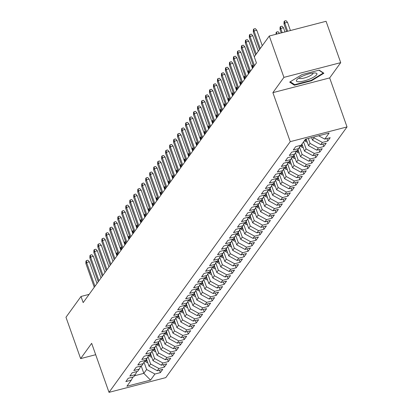 <?xml version="1.0" encoding="UTF-8"?>
<svg xmlns="http://www.w3.org/2000/svg" width="413" height="413" viewBox="0 0 413 413"><rect width="100%" height="100%" fill="white"/><g stroke="black" fill="none" stroke-linecap="round" stroke-linejoin="round"><path stroke-width="0.62" d="M340.71 62.642L283.927 77.37L272.885 92.646L329.667 77.918L340.71 62.642L326.069 21.29L269.286 36.019L254.253 56.808L256.427 62.936L83.173 302.6L81.005 296.472L65.977 317.261L80.623 358.613L95.687 354.705M329.667 77.918L347.023 126.93L165.799 377.621L109.017 392.35L290.241 141.654L347.023 126.93M141.205 365.944L143.827 373.362L150.544 380.105L154.927 374.033L160.373 372.624L162.768 369.315L157.317 370.729L158.912 368.52L164.364 367.111L166.754 363.801L161.307 365.211L162.898 363.006L168.349 361.592L170.739 358.283L165.293 359.697L166.888 357.493L172.335 356.078L174.725 352.769L169.278 354.184L170.874 351.979L176.32 350.565L178.71 347.256L173.264 348.67L174.859 346.461L180.305 345.051L182.701 341.742L177.249 343.157L178.844 340.947L184.291 339.538L186.686 336.228L181.24 337.638L182.83 335.433L188.282 334.019L190.672 330.71L185.225 332.124L186.821 329.92L192.267 328.505L194.657 325.196L189.211 326.611L190.806 324.406L196.252 322.992L198.643 319.683L193.196 321.097L194.791 318.888L200.238 317.478L202.633 314.169L197.182 315.578L198.777 313.374L204.223 311.965L206.619 308.656L201.167 310.065L202.762 307.861L208.214 306.446L210.604 303.137L205.158 304.551L206.748 302.347L212.199 300.932L214.59 297.623L209.143 299.038L210.738 296.833L216.185 295.419L218.575 292.11L213.129 293.524L214.724 291.315L220.17 289.905L222.561 286.596L217.114 288.006L218.709 285.801L224.156 284.387L226.551 281.083L221.1 282.492L222.695 280.288L228.146 278.873L230.537 275.564L225.09 276.978L226.68 274.774L232.132 273.36L234.522 270.05L229.076 271.465L230.671 269.261L236.117 267.846L238.507 264.537L233.061 265.951L234.656 263.742L240.103 262.332L242.493 259.023L237.047 260.433L238.642 258.228L244.088 256.814L246.484 253.51L241.032 254.919L242.627 252.715L248.074 251.3L250.469 247.991L245.017 249.406L246.613 247.201L252.064 245.787L254.454 242.477L249.008 243.892L250.603 241.688L256.05 240.273L258.44 236.964L252.993 238.378L254.589 236.169L260.035 234.76L262.425 231.45L256.979 232.86L258.574 230.655L264.021 229.241L266.416 225.932L260.964 227.346L262.56 225.142L268.006 223.727L270.401 220.418L264.95 221.833L266.545 219.628L271.997 218.214L274.387 214.905L268.94 216.319L270.53 214.11L275.982 212.7L278.372 209.391L272.926 210.806L274.521 208.596L279.968 207.187L282.358 203.877L276.911 205.287L278.507 203.082L283.953 201.668L286.343 198.359L280.897 199.773L282.492 197.569L287.938 196.154L290.334 192.845L284.882 194.26L286.477 192.055L291.929 190.641L294.319 187.332L288.873 188.746L290.463 186.537L295.915 185.127L298.305 181.818L292.858 183.233L294.454 181.023L299.9 179.614L302.29 176.305L296.844 177.714L298.439 175.51L303.885 174.095L306.276 170.786L300.829 172.2L302.424 169.996L307.871 168.581L310.266 165.272L304.815 166.687L306.41 164.482L311.856 163.068L314.252 159.759L308.8 161.173L310.395 158.964L315.847 157.554L318.237 154.245L312.791 155.655L314.386 153.45L319.832 152.036L322.223 148.732L316.776 150.141L318.371 147.937L323.818 146.522L326.208 143.213L320.762 144.627L322.357 142.423L327.803 141.009L330.199 137.699L324.747 139.114L318.624 135.774M150.544 380.105L126.91 386.232L131.293 380.166L132.888 377.064M324.747 139.114L329.135 133.048L305.501 139.176L301.113 145.242L295.667 146.656L293.276 149.965L298.723 148.551L297.128 150.755L291.681 152.17L289.286 155.479L294.737 154.064L293.142 156.274L287.696 157.683L285.3 160.993L290.752 159.578L289.157 161.788L283.705 163.197L281.315 166.506L286.761 165.097L285.171 167.301L279.72 168.716L277.329 172.025L282.776 170.61L281.181 172.815L275.734 174.229L273.344 177.538L278.79 176.124L277.195 178.328L271.749 179.743L269.359 183.052L274.805 181.637L273.21 183.847L267.763 185.256L265.368 188.565L270.82 187.156L269.224 189.361L263.773 190.775L261.383 194.079L266.829 192.67L265.239 194.874L259.787 196.289L257.397 199.598L262.844 198.183L261.248 200.388L255.802 201.802L253.412 205.111L258.858 203.697L257.263 205.901L251.816 207.316L249.426 210.625L254.873 209.21L253.277 211.42L247.831 212.829L245.436 216.138L250.887 214.729L249.292 216.933L243.846 218.348L241.45 221.652L246.902 220.243L245.307 222.447L239.855 223.861L237.465 227.171L242.911 225.756L241.316 227.961L235.869 229.375L233.479 232.684L238.926 231.27L237.33 233.474L231.884 234.889L229.494 238.198L234.94 236.783L233.345 238.993L227.899 240.402L225.503 243.711L230.955 242.302L229.36 244.506L223.913 245.921L221.518 249.23L226.969 247.815L225.374 250.02L219.922 251.434L217.532 254.744L222.979 253.329L221.389 255.533L215.937 256.948L213.547 260.257L218.993 258.843L217.398 261.052L211.952 262.462L209.561 265.771L215.008 264.356L213.413 266.566L207.966 267.975L205.576 271.284L211.022 269.875L209.427 272.079L203.981 273.494L201.585 276.803L207.037 275.388L205.442 277.593L199.99 279.007L197.6 282.316L203.046 280.902L201.456 283.106L196.005 284.521L193.614 287.83L199.061 286.415L197.466 288.625L192.019 290.034L189.629 293.344L195.075 291.929L193.48 294.139L188.034 295.548L185.644 298.857L191.09 297.448L189.495 299.652L184.048 301.067L181.653 304.376L187.104 302.961L185.509 305.166L180.063 306.58L177.667 309.889L183.119 308.475L181.524 310.679L176.072 312.094L173.682 315.403L179.128 313.988L177.533 316.198L172.087 317.607L169.697 320.916L175.143 319.507L173.548 321.712L168.101 323.121L165.711 326.43L171.158 325.021L169.562 327.225L164.116 328.64L161.72 331.949L167.172 330.534L165.577 332.739L160.13 334.153L157.735 337.462L163.187 336.048L161.591 338.252L156.14 339.667L153.75 342.976L159.196 341.561L157.606 343.771L152.154 345.18L149.764 348.489L155.211 347.08L153.615 349.284L148.169 350.699L145.779 354.003L151.225 352.594L149.63 354.798L144.183 356.212L141.793 359.522L147.24 358.107L145.644 360.312L140.198 361.726L137.803 365.035L143.254 363.621L141.659 365.825L136.207 367.24L133.817 370.549L139.264 369.134L137.674 371.344L132.222 372.753L129.832 376.062L135.278 374.653L133.683 376.857L128.237 378.272L125.846 381.581L131.293 380.166M313.746 137.039L314.05 137.885L312.455 140.095L311.572 137.601M322.357 142.423L314.05 137.885M320.762 144.627L312.455 140.095M308.31 138.448L310.06 143.404L308.47 145.608L306.131 139.011M318.371 147.937L310.06 143.404M316.776 150.141L308.47 145.608M298.723 148.551L300.318 145.448M303.57 141.845L306.074 148.917L304.479 151.122L301.975 144.049M314.386 153.45L306.074 148.917M312.791 155.655L304.479 151.122M294.737 154.064L296.333 150.962M299.482 147.074L302.089 154.431L300.494 156.635L297.99 149.563M310.395 158.964L302.089 154.431M308.8 161.173L300.494 156.635M290.752 159.578L292.347 156.481M295.496 152.588L298.103 159.945L296.508 162.154L294.004 155.081M306.41 164.482L298.103 159.945M304.815 166.687L296.508 162.154M286.761 165.097L288.357 161.994M291.511 158.102L294.118 165.463L292.523 167.668L290.019 160.595M302.424 169.996L294.118 165.463M300.829 172.2L292.523 167.668M282.776 170.61L284.371 167.508M287.525 163.615L290.127 170.977L288.537 173.181L286.028 166.109M298.439 175.51L290.127 170.977M296.844 177.714L288.537 173.181M278.79 176.124L280.386 173.021M283.535 169.129L286.142 176.49L284.547 178.695L282.043 171.622M294.454 181.023L286.142 176.49M292.858 183.233L284.547 178.695M274.805 181.637L276.4 178.535M279.549 174.647L282.156 182.004L280.561 184.208L278.057 177.136M290.463 186.537L282.156 182.004M288.873 188.746L280.561 184.208M270.82 187.156L272.415 184.053M275.564 180.161L278.171 187.517L276.576 189.727L274.072 182.654M286.477 192.055L278.171 187.517M284.882 194.26L276.576 189.727M266.829 192.67L268.424 189.567M271.578 185.674L274.186 193.036L272.59 195.241L270.087 188.168M282.492 197.569L274.186 193.036M280.897 199.773L272.59 195.241M262.844 198.183L264.439 195.081M267.593 191.188L270.2 198.55L268.605 200.754L266.101 193.682M278.507 203.082L270.2 198.55M276.911 205.287L268.605 200.754M258.858 203.697L260.453 200.594M263.608 196.702L266.209 204.063L264.614 206.268L262.11 199.195M274.521 208.596L266.209 204.063M272.926 210.806L264.614 206.268M254.873 209.21L256.468 206.108M259.617 202.22L262.224 209.577L260.629 211.781L258.125 204.709M270.53 214.11L262.224 209.577M268.94 216.319L260.629 211.781M250.887 214.729L252.482 211.626M255.632 207.734L258.239 215.09L256.643 217.3L254.14 210.227M266.545 219.628L258.239 215.09M264.95 221.833L256.643 217.3M246.902 220.243L248.497 217.14M251.646 213.247L254.253 220.609L252.658 222.814L250.154 215.741M262.56 225.142L254.253 220.609M260.964 227.346L252.658 222.814M242.911 225.756L244.506 222.653M247.661 218.761L250.268 226.123L248.672 228.327L246.169 221.254M258.574 230.655L250.268 226.123M256.979 232.86L248.672 228.327M238.926 231.27L240.521 228.167M243.675 224.28L246.277 231.636L244.687 233.841L242.178 226.768M254.589 236.169L246.277 231.636M252.993 238.378L244.687 233.841M234.94 236.783L236.535 233.681M239.685 229.793L242.292 237.15L240.696 239.354L238.193 232.287M250.603 241.688L242.292 237.15M249.008 243.892L240.696 239.354M230.955 242.302L232.55 239.199M235.699 235.307L238.306 242.663L236.711 244.873L234.207 237.8M246.613 247.201L238.306 242.663M245.017 249.406L236.711 244.873M226.969 247.815L228.565 244.713M231.714 240.82L234.321 248.182L232.726 250.386L230.222 243.314M242.627 252.715L234.321 248.182M241.032 254.919L232.726 250.386M222.979 253.329L224.574 250.226M227.728 246.334L230.335 253.696L228.74 255.9L226.236 248.827M238.642 258.228L230.335 253.696M237.047 260.433L228.74 255.9M218.993 258.843L220.588 255.74M223.743 251.853L226.345 259.209L224.755 261.414L222.246 254.341M234.656 263.742L226.345 259.209M233.061 265.951L224.755 261.414M215.008 264.356L216.603 261.259M219.757 257.366L222.359 264.723L220.764 266.932L218.26 259.86M230.671 269.261L222.359 264.723M229.076 271.465L220.764 266.932M211.022 269.875L212.618 266.772M215.767 262.88L218.374 270.236L216.779 272.446L214.275 265.373M226.68 274.774L218.374 270.236M225.09 276.978L216.779 272.446M207.037 275.388L208.632 272.286M211.781 268.393L214.388 275.755L212.793 277.959L210.289 270.887M222.695 280.288L214.388 275.755M221.1 282.492L212.793 277.959M203.046 280.902L204.641 277.799M207.796 273.907L210.403 281.268L208.808 283.473L206.304 276.4M218.709 285.801L210.403 281.268M217.114 288.006L208.808 283.473M199.061 286.415L200.656 283.313M203.81 279.425L206.417 286.782L204.822 288.986L202.318 281.914M214.724 291.315L206.417 286.782M213.129 293.524L204.822 288.986M195.075 291.929L196.671 288.832M199.825 284.939L202.427 292.296L200.832 294.505L198.328 287.433M210.738 296.833L202.427 292.296M209.143 299.038L200.832 294.505M191.09 297.448L192.685 294.345M195.834 290.453L198.441 297.809L196.846 300.019L194.342 292.946M206.748 302.347L198.441 297.809M205.158 304.551L196.846 300.019M187.104 302.961L188.7 299.859M191.849 295.966L194.456 303.328L192.861 305.532L190.357 298.46M202.762 307.861L194.456 303.328M201.167 310.065L192.861 305.532M183.119 308.475L184.714 305.372M187.863 301.48L190.47 308.841L188.875 311.046L186.371 303.973M198.777 313.374L190.47 308.841M197.182 315.578L188.875 311.046M179.128 313.988L180.724 310.886M183.878 306.998L186.485 314.355L184.89 316.559L182.386 309.487M194.791 318.888L186.485 314.355M193.196 321.097L184.89 316.559M175.143 319.507L176.738 316.404M179.892 312.512L182.494 319.868L180.904 322.078L178.395 315.005M190.806 324.406L182.494 319.868M189.211 326.611L180.904 322.078M171.158 325.021L172.753 321.918M175.902 318.025L178.509 325.387L176.914 327.592L174.41 320.519M186.821 329.92L178.509 325.387M185.225 332.124L176.914 327.592M167.172 330.534L168.767 327.432M171.916 323.539L174.523 330.901L172.928 333.105L170.424 326.033M182.83 335.433L174.523 330.901M181.24 337.638L172.928 333.105M163.187 336.048L164.782 332.945M167.931 329.053L170.538 336.414L168.943 338.619L166.439 331.546M178.844 340.947L170.538 336.414M177.249 343.157L168.943 338.619M159.196 341.561L160.791 338.459M163.946 334.571L166.553 341.928L164.957 344.132L162.454 337.06M174.859 346.461L166.553 341.928M173.264 348.67L164.957 344.132M155.211 347.08L156.806 343.977M159.96 340.085L162.567 347.441L160.972 349.651L158.468 342.578M170.874 351.979L162.567 347.441M169.278 354.184L160.972 349.651M151.225 352.594L152.82 349.491M155.975 345.598L158.577 352.96L156.981 355.165L154.477 348.092M166.888 357.493L158.577 352.96M165.293 359.697L156.981 355.165M147.24 358.107L148.835 355.004M151.984 351.112L154.591 358.474L152.996 360.678L150.492 353.605M162.898 363.006L154.591 358.474M161.307 365.211L152.996 360.678M143.254 363.621L144.849 360.518M147.999 356.631L150.606 363.987L149.01 366.192L146.507 359.119M158.912 368.52L150.606 363.987M157.317 370.729L149.01 366.192M139.264 369.134L140.864 366.032M144.013 362.144L146.62 369.501L143.827 373.362L134.452 375.794M154.927 374.033L146.62 369.501M135.278 374.653L136.873 371.55M283.927 77.37L269.286 36.019M109.017 392.35L91.665 343.337L80.623 358.613M272.885 92.646L290.241 141.654M89.125 294.366L81.005 296.472M294.381 85.212L311.479 80.778L323.88 73.235L319.177 70.133L302.073 74.567L289.678 82.104L294.381 85.212L294.046 84.267M160.373 372.624L159.501 370.162M164.364 367.111L163.491 364.648M168.349 361.592L167.477 359.129M172.335 356.078L171.462 353.616M176.32 350.565L175.448 348.102M180.305 345.051L179.433 342.589M184.291 339.538L183.424 337.075M188.282 334.019L187.409 331.556M192.267 328.505L191.395 326.043M196.252 322.992L195.38 320.529M200.238 317.478L199.365 315.016M204.223 311.965L203.356 309.502M208.214 306.446L207.341 303.983M212.199 300.932L211.327 298.47M216.185 295.419L215.312 292.956M220.17 289.905L219.298 287.443M224.156 284.387L223.283 281.929M228.146 278.873L227.274 276.411M232.132 273.36L231.259 270.897M236.117 267.846L235.245 265.383M240.103 262.332L239.23 259.87M244.088 256.814L243.216 254.351M248.074 251.3L247.206 248.838M252.064 245.787L251.192 243.324M256.05 240.273L255.177 237.811M260.035 234.76L259.163 232.297M264.021 229.241L263.148 226.778M268.006 223.727L267.139 221.265M271.997 218.214L271.124 215.751M275.982 212.7L275.11 210.238M279.968 207.187L279.095 204.724M283.953 201.668L283.081 199.205M287.938 196.154L287.066 193.692M291.929 190.641L291.057 188.178M295.915 185.127L295.042 182.665M299.9 179.614L299.027 177.151M303.885 174.095L303.013 171.632M307.871 168.581L306.998 166.119M311.856 163.068L310.989 160.605M315.847 157.554L314.974 155.092M319.832 152.036L318.96 149.578M323.818 146.522L322.945 144.06M327.803 141.009L326.931 138.546M311.319 80.318L311.479 80.778M97.014 283.452L89.363 261.837L86.601 262.554L94.99 286.255M85.883 263.546L85.95 261.176L86.348 260.624L86.601 262.554L85.883 263.546L94.272 287.247M86.348 260.624L87.881 260.226L89.363 261.837M147.771 362.691A4.44 4.058 -144.1 0 1 145.541 361.669L144.638 360.931M146.816 359.991A4.44 4.058 -144.1 0 1 146.775 359.96L146.228 359.511M145.748 360.172L146.3 360.621A4.44 4.058 35.9 0 0 147.255 361.236M118.015 254.403L117.292 254.594L117.483 255.136M116.595 254.883L116.642 253.215L117.039 252.663L117.292 254.594L116.755 255.332M117.039 252.663L117.612 252.513M101.004 277.939L93.348 256.323L90.586 257.036L98.975 280.737M89.869 258.032L89.936 255.657L90.333 255.11L90.586 257.036L89.869 258.032L98.258 281.733M90.333 255.11L91.867 254.707L93.348 256.323M104.99 272.425L97.334 250.805L94.572 251.522L102.966 275.223M93.854 252.513L93.921 250.144L94.319 249.591L94.572 251.522L93.854 252.513L102.248 276.214M94.319 249.591L95.857 249.194L97.334 250.805M151.757 357.178A4.44 4.058 -144.1 0 1 149.527 356.156L148.623 355.412M150.802 354.478A4.44 4.058 -144.1 0 1 150.76 354.447L150.213 353.993M149.733 354.659L150.286 355.108A4.44 4.058 35.9 0 0 151.241 355.722M122 248.889L121.277 249.075L121.474 249.622M120.581 249.364L120.627 247.697L121.03 247.15L121.277 249.075L120.741 249.819M121.03 247.15L121.598 247M155.742 351.664A4.44 4.058 -144.1 0 1 153.512 350.642L152.609 349.899M154.787 348.964A4.44 4.058 -144.1 0 1 154.751 348.933L154.199 348.479M153.719 349.14L154.271 349.594A4.44 4.058 35.9 0 0 155.226 350.209M125.986 243.376L125.263 243.562L125.459 244.109M124.566 243.851L124.618 242.183L125.015 241.631L125.263 243.562L124.726 244.305M125.015 241.631L125.583 241.486M303.927 75.553A10.893 2.669 160.5 0 0 297.045 79.533A10.893 2.669 160.5 0 0 299.038 81.779A10.893 2.669 160.5 0 0 309.414 79.177A10.893 2.669 160.5 0 0 315.511 72.998A10.893 2.669 160.5 0 0 303.927 75.553M298.991 78.021A7.455 1.828 160.5 0 0 298.997 78.042A7.455 1.828 160.5 0 0 307.907 76.792A7.455 1.828 160.5 0 0 313.059 73.065A7.455 1.828 160.5 0 0 313.049 73.044M323.121 72.734L323.24 73.07L311.226 80.375L294.66 84.67L290.246 81.759M318.898 70.205L323.24 73.07M108.975 266.906L101.319 245.291L98.557 246.009L106.952 269.71M97.84 247L97.907 244.63L98.309 244.078L98.557 246.009L97.84 247L106.234 270.701M98.309 244.078L99.843 243.68L101.319 245.291M112.961 261.393L105.305 239.777L102.543 240.495L110.937 264.196M101.825 241.486L101.897 239.117L102.295 238.564L102.543 240.495L101.825 241.486L110.219 265.187M102.295 238.564L103.828 238.167L105.305 239.777M159.733 346.151A4.44 4.058 -144.1 0 1 157.498 345.129L156.594 344.385M158.773 343.451A4.44 4.058 -144.1 0 1 158.737 343.415L158.184 342.966M157.704 343.626L158.256 344.081A4.44 4.058 35.9 0 0 159.217 344.69M129.971 237.862L129.254 238.048L129.445 238.595M128.551 238.337L128.603 236.67L129.001 236.117L129.254 238.048L128.717 238.791M129.001 236.117L129.568 235.973M163.718 340.632A4.44 4.058 -144.1 0 1 161.488 339.61L160.585 338.872M162.758 337.932A4.44 4.058 -144.1 0 1 162.722 337.901L162.17 337.452M161.695 338.113L162.242 338.562A4.44 4.058 35.9 0 0 163.202 339.176M133.962 232.343L133.239 232.534L133.43 233.077M132.542 232.824L132.588 231.156L132.986 230.604L133.239 232.534L132.702 233.278M132.986 230.604L133.554 230.454M116.946 255.879L109.295 234.264L106.528 234.982L114.922 258.677M105.811 235.973L105.883 233.603L106.28 233.051L106.528 234.982L105.811 235.973L114.205 259.674M106.28 233.051L107.814 232.653L109.295 234.264M167.704 335.119A4.44 4.058 -144.1 0 1 165.474 334.096L164.57 333.358M166.749 332.419A4.44 4.058 -144.1 0 1 166.707 332.388L166.155 331.938M165.68 332.599L166.232 333.048A4.44 4.058 35.9 0 0 167.188 333.663M137.947 226.83L137.224 227.021L137.415 227.563M136.527 227.31L136.574 225.643L136.971 225.09L137.224 227.021L136.688 227.759M136.971 225.09L137.544 224.94M120.937 250.366L113.281 228.75L110.519 229.463L118.908 253.164M109.801 230.459L109.868 228.084L110.266 227.537L110.519 229.463L109.801 230.459L118.19 254.16M110.266 227.537L111.799 227.135L113.281 228.75M171.689 329.605A4.44 4.058 -144.1 0 1 169.459 328.583L168.556 327.839M170.734 326.905A4.44 4.058 -144.1 0 1 170.693 326.874L170.146 326.42M169.666 327.086L170.218 327.535A4.44 4.058 35.9 0 0 171.173 328.149M141.933 221.316L141.21 221.502L141.401 222.049M140.513 221.791L140.559 220.124L140.962 219.577L141.21 221.502L140.673 222.246M140.962 219.577L141.53 219.427M124.922 244.852L117.266 223.232L114.504 223.949L122.898 247.65M113.787 224.94L113.854 222.571L114.251 222.018L114.504 223.949L113.787 224.94L122.181 248.641M114.251 222.018L115.79 221.621L117.266 223.232M175.675 324.091A4.44 4.058 -144.1 0 1 173.445 323.069L172.541 322.326M174.72 321.391A4.44 4.058 -144.1 0 1 174.684 321.36L174.131 320.906M173.651 321.567L174.203 322.021A4.44 4.058 35.9 0 0 175.158 322.636M145.918 215.803L145.195 215.989L145.391 216.536M144.498 216.278L144.545 214.61L144.948 214.058L145.195 215.989L144.658 216.732M144.948 214.058L145.515 213.913M128.908 239.334L121.252 217.718L118.49 218.436L126.884 242.137M117.772 219.427L117.839 217.057L118.237 216.505L118.49 218.436L117.772 219.427L126.166 243.128M118.237 216.505L119.775 216.107L121.252 217.718M179.66 318.578A4.44 4.058 -144.1 0 1 177.43 317.556L176.527 316.812M178.705 315.878A4.44 4.058 -144.1 0 1 178.669 315.842L178.117 315.393M177.636 316.053L178.189 316.508A4.44 4.058 35.9 0 0 179.149 317.117M149.904 210.289L149.181 210.475L149.377 211.022M148.484 210.764L148.535 209.097L148.933 208.544L149.181 210.475L148.644 211.219M148.933 208.544L149.501 208.4M132.893 233.82L125.237 212.205L122.475 212.922L130.869 236.623M121.758 213.913L121.825 211.544L122.227 210.991L122.475 212.922L121.758 213.913L130.152 237.614M122.227 210.991L123.761 210.594L125.237 212.205M183.651 313.059A4.44 4.058 -144.1 0 1 181.421 312.037L180.517 311.299M182.691 310.359A4.44 4.058 -144.1 0 1 182.654 310.328L182.102 309.879M181.627 310.54L182.174 310.989A4.44 4.058 35.9 0 0 183.135 311.603M153.894 204.771L153.171 204.962L153.362 205.504M152.474 205.251L152.521 203.583L152.918 203.031L153.171 204.962L152.634 205.705M152.918 203.031L153.486 202.881M136.879 228.306L129.228 206.691L126.461 207.403L134.855 231.104M125.743 208.4L125.815 206.03L126.213 205.478L126.461 207.403L125.743 208.4L134.137 232.101M126.213 205.478L127.746 205.08L129.228 206.691M187.636 307.546A4.44 4.058 -144.1 0 1 185.406 306.523L184.503 305.785M186.681 304.846A4.44 4.058 -144.1 0 1 186.64 304.815L186.087 304.36M185.613 305.026L186.16 305.475A4.44 4.058 35.9 0 0 187.12 306.09M157.88 199.257L157.157 199.448L157.348 199.99M156.46 199.737L156.506 198.07L156.904 197.517L157.157 199.448L156.62 200.186M156.904 197.517L157.477 197.368M140.864 222.793L133.213 201.177L130.451 201.89L138.84 225.591M129.734 202.886L129.801 200.511L130.198 199.964L130.451 201.89L129.734 202.886L138.123 226.587M130.198 199.964L131.732 199.562L133.213 201.177M191.622 302.032A4.44 4.058 -144.1 0 1 189.391 301.01L188.488 300.266M190.667 299.332A4.44 4.058 -144.1 0 1 190.625 299.301L190.078 298.847M189.598 299.508L190.15 299.962A4.44 4.058 35.9 0 0 191.105 300.576M161.865 193.743L161.142 193.929L161.333 194.477M160.445 194.218L160.492 192.551L160.889 192.004L161.142 193.929L160.605 194.673M160.889 192.004L161.462 191.854M144.855 217.279L137.199 195.659L134.437 196.376L142.831 220.077M133.719 197.368L133.786 194.998L134.184 194.446L134.437 196.376L133.719 197.368L142.113 221.069M134.184 194.446L135.722 194.048L137.199 195.659M195.607 296.519A4.44 4.058 -144.1 0 1 193.377 295.496L192.473 294.753M194.652 293.819A4.44 4.058 -144.1 0 1 194.616 293.788L194.064 293.333M193.583 293.994L194.136 294.448A4.44 4.058 35.9 0 0 195.091 295.063M165.85 188.23L165.128 188.416L165.324 188.963M164.431 188.705L164.477 187.037L164.88 186.485L165.128 188.416L164.591 189.159M164.88 186.485L165.448 186.34M148.84 211.761L141.184 190.145L138.422 190.863L146.816 214.564M137.705 191.854L137.772 189.484L138.169 188.932L138.422 190.863L137.705 191.854L146.099 215.555M138.169 188.932L139.708 188.534L141.184 190.145M199.593 291A4.44 4.058 -144.1 0 1 197.362 289.983L196.459 289.239M198.638 288.3A4.44 4.058 -144.1 0 1 198.601 288.269L198.049 287.82M197.569 288.48L198.121 288.935A4.44 4.058 35.9 0 0 199.076 289.544M169.836 182.716L169.113 182.902L169.309 183.444M168.416 183.191L168.468 181.524L168.865 180.971L169.113 182.902L168.576 183.646M168.865 180.971L169.433 180.827M152.825 206.247L145.169 184.632L142.408 185.349L150.802 209.05M141.69 186.34L141.757 183.971L142.16 183.418L142.408 185.349L141.69 186.34L150.084 210.041M142.16 183.418L143.693 183.021L145.169 184.632M203.583 285.486A4.44 4.058 -144.1 0 1 201.348 284.464L200.444 283.726M202.623 282.786A4.44 4.058 -144.1 0 1 202.587 282.755L202.034 282.306M201.554 282.967L202.107 283.416A4.44 4.058 35.9 0 0 203.067 284.03M173.821 177.198L173.104 177.389L173.295 177.931M172.402 177.678L172.453 176.01L172.851 175.458L173.104 177.389L172.567 178.132M172.851 175.458L173.419 175.308M156.811 200.733L149.155 179.118L146.393 179.831L154.787 203.532M145.675 180.827L145.748 178.452L146.145 177.905L146.393 179.831L145.675 180.827L154.07 204.528M146.145 177.905L147.678 177.507L149.155 179.118M207.569 279.973A4.44 4.058 -144.1 0 1 205.338 278.951L204.435 278.212M206.614 277.273A4.44 4.058 -144.1 0 1 206.572 277.242L206.02 276.787M205.545 277.453L206.092 277.903A4.44 4.058 35.9 0 0 207.052 278.517M177.812 171.684L177.089 171.87L177.28 172.417M176.392 172.164L176.439 170.497L176.836 169.944L177.089 171.87L176.552 172.613M176.836 169.944L177.404 169.795M160.796 195.22L153.146 173.599L150.384 174.317L158.773 198.018M149.666 175.313L149.733 172.939L150.131 172.386L150.384 174.317L149.666 175.313L158.055 199.009M150.131 172.386L151.664 171.989L153.146 173.599M211.554 274.459A4.44 4.058 -144.1 0 1 209.324 273.437L208.42 272.694M210.599 271.759A4.44 4.058 -144.1 0 1 210.558 271.728L210.011 271.274M209.53 271.935L210.083 272.389A4.44 4.058 35.9 0 0 211.038 273.003M181.797 166.171L181.075 166.356L181.266 166.904M180.378 166.645L180.424 164.978L180.822 164.431L181.075 166.356L180.538 167.1M180.822 164.431L181.395 164.281M164.787 189.706L157.131 168.086L154.369 168.803L162.758 192.504M153.651 169.795L153.719 167.425L154.116 166.873L154.369 168.803L153.651 169.795L162.041 193.496M154.116 166.873L155.649 166.475L157.131 168.086M215.54 268.946A4.44 4.058 -144.1 0 1 213.309 267.923L212.406 267.18M214.584 266.246A4.44 4.058 -144.1 0 1 214.543 266.215L213.996 265.76M213.516 266.421L214.068 266.875A4.44 4.058 35.9 0 0 215.023 267.485M185.783 160.657L185.06 160.843L185.256 161.39M184.363 161.132L184.41 159.464L184.812 158.912L185.06 160.843L184.523 161.586M184.812 158.912L185.38 158.768M168.772 184.188L161.116 162.572L158.355 163.29L166.749 186.991M157.637 164.281L157.704 161.911L158.102 161.359L158.355 163.29L157.637 164.281L166.031 187.982M158.102 161.359L159.64 160.962L161.116 162.572M219.525 263.427A4.44 4.058 -144.1 0 1 217.295 262.41L216.391 261.666M218.57 260.727A4.44 4.058 -144.1 0 1 218.534 260.696L217.981 260.247M217.501 260.908L218.054 261.362A4.44 4.058 35.9 0 0 219.009 261.971M189.768 155.143L189.046 155.329L189.242 155.871M188.349 155.618L188.4 153.951L188.798 153.399L189.046 155.329L188.509 156.073M188.798 153.399L189.366 153.249M172.758 178.674L165.102 157.059L162.34 157.776L170.734 181.477M161.622 158.768L161.689 156.398L162.092 155.846L162.34 157.776L161.622 158.768L170.017 182.469M162.092 155.846L163.625 155.448L165.102 157.059M223.51 257.913A4.44 4.058 -144.1 0 1 221.28 256.891L220.377 256.153M222.555 255.213A4.44 4.058 -144.1 0 1 222.519 255.182L221.967 254.733M221.487 255.394L222.039 255.843A4.44 4.058 35.9 0 0 222.999 256.458M193.754 149.625L193.031 149.816L193.227 150.358M192.334 150.105L192.386 148.437L192.783 147.885L193.031 149.816L192.499 150.559M192.783 147.885L193.351 147.735M176.743 173.161L169.087 151.545L166.325 152.258L174.72 175.959M165.608 153.254L165.68 150.879L166.078 150.332L166.325 152.258L165.608 153.254L174.002 176.955M166.078 150.332L167.611 149.934L169.087 151.545M227.501 252.4A4.44 4.058 -144.1 0 1 225.271 251.378L224.367 250.639M226.541 249.7A4.44 4.058 -144.1 0 1 226.505 249.669L225.952 249.215M225.477 249.88L226.025 250.33A4.44 4.058 35.9 0 0 226.985 250.944M197.744 144.111L197.022 144.297L197.213 144.844M196.325 144.586L196.371 142.919L196.769 142.371L197.022 144.297L196.485 145.04M196.769 142.371L197.337 142.222M180.729 167.647L173.078 146.026L170.311 146.744L178.705 170.445M169.593 147.735L169.666 145.366L170.063 144.813L170.311 146.744L169.593 147.735L177.988 171.436M170.063 144.813L171.596 144.416L173.078 146.026M231.486 246.886A4.44 4.058 -144.1 0 1 229.256 245.864L228.353 245.121M230.531 244.186A4.44 4.058 -144.1 0 1 230.49 244.155L229.938 243.701M229.463 244.362L230.015 244.816A4.44 4.058 35.9 0 0 230.97 245.43M201.73 138.598L201.007 138.783L201.198 139.331M200.31 139.073L200.357 137.405L200.754 136.853L201.007 138.783L200.47 139.527M200.754 136.853L201.327 136.708M184.719 162.128L177.063 140.513L174.301 141.231L182.691 164.932M173.584 142.222L173.651 139.852L174.049 139.3L174.301 141.231L173.584 142.222L181.973 165.923M174.049 139.3L175.582 138.902L177.063 140.513M235.472 241.373A4.44 4.058 -144.1 0 1 233.242 240.351L232.338 239.607M234.517 238.673A4.44 4.058 -144.1 0 1 234.476 238.642L233.928 238.187M233.448 238.848L234.001 239.303A4.44 4.058 35.9 0 0 234.956 239.912M205.715 133.084L204.993 133.27L205.184 133.817M204.296 133.559L204.342 131.892L204.74 131.339L204.993 133.27L204.456 134.013M204.74 131.339L205.313 131.195M188.705 156.615L181.049 134.999L178.287 135.717L186.681 159.418M177.569 136.708L177.636 134.339L178.034 133.786L178.287 135.717L177.569 136.708L185.964 160.409M178.034 133.786L179.572 133.389L181.049 134.999M192.69 151.101L185.034 129.486L182.272 130.203L190.667 153.904M181.555 131.195L181.622 128.825L182.019 128.273L182.272 130.203L181.555 131.195L189.949 154.896M182.019 128.273L183.558 127.875L185.034 129.486M196.676 145.588L189.02 123.972L186.258 124.685L194.652 148.386M185.54 125.681L185.607 123.306L186.01 122.759L186.258 124.685L185.54 125.681L193.934 149.382M186.01 122.759L187.543 122.356L189.02 123.972M200.661 140.074L193.005 118.454L190.243 119.171L198.638 142.872M189.526 120.162L189.598 117.793L189.995 117.24L190.243 119.171L189.526 120.162L197.92 143.863M189.995 117.24L191.529 116.843L193.005 118.454M204.647 134.555L196.996 112.94L194.234 113.658L202.623 137.359M193.516 114.649L193.583 112.279L193.981 111.727L194.234 113.658L193.516 114.649L201.905 138.35M193.981 111.727L195.514 111.329L196.996 112.94M208.637 129.042L200.981 107.426L198.219 108.144L206.614 131.845M197.502 109.135L197.569 106.766L197.966 106.213L198.219 108.144L197.502 109.135L205.896 132.836M197.966 106.213L199.5 105.816L200.981 107.426M212.623 123.528L204.967 101.913L202.205 102.63L210.599 126.326M201.487 103.622L201.554 101.252L201.952 100.7L202.205 102.63L201.487 103.622L209.881 127.323M201.952 100.7L203.49 100.302L204.967 101.913M239.457 235.854A4.44 4.058 -144.1 0 1 237.227 234.832L236.324 234.094M238.502 233.154A4.44 4.058 -144.1 0 1 238.466 233.123L237.914 232.674M237.434 233.335L237.986 233.789A4.44 4.058 35.9 0 0 238.941 234.398M209.701 127.571L208.978 127.756L209.174 128.298M208.281 128.045L208.328 126.378L208.73 125.826L208.978 127.756L208.441 128.5M208.73 125.826L209.298 125.676M243.443 230.34A4.44 4.058 -144.1 0 1 241.213 229.318L240.309 228.58M242.488 227.64A4.44 4.058 -144.1 0 1 242.452 227.609L241.899 227.16M241.419 227.821L241.972 228.27A4.44 4.058 35.9 0 0 242.932 228.885M213.686 122.052L212.963 122.243L213.16 122.785M212.267 122.532L212.318 120.864L212.716 120.312L212.963 122.243L212.427 122.981M212.716 120.312L213.284 120.162M247.433 224.827A4.44 4.058 -144.1 0 1 245.203 223.805L244.3 223.066M246.473 222.127A4.44 4.058 -144.1 0 1 246.437 222.096L245.885 221.642M245.41 222.308L245.957 222.757A4.44 4.058 35.9 0 0 246.917 223.371M217.677 116.538L216.954 116.724L217.145 117.271M216.257 117.013L216.304 115.346L216.701 114.799L216.954 116.724L216.417 117.468M216.701 114.799L217.269 114.649M251.419 219.313A4.44 4.058 -144.1 0 1 249.189 218.291L248.285 217.548M250.464 216.613A4.44 4.058 -144.1 0 1 250.423 216.582L249.87 216.128M249.395 216.789L249.942 217.243A4.44 4.058 35.9 0 0 250.903 217.857M221.662 111.025L220.94 111.211L221.131 111.758M220.243 111.5L220.289 109.832L220.687 109.28L220.94 111.211L220.403 111.954M220.687 109.28L221.26 109.135M255.404 213.8A4.44 4.058 -144.1 0 1 253.174 212.778L252.271 212.034M254.449 211.1A4.44 4.058 -144.1 0 1 254.408 211.064L253.861 210.615M253.381 211.275L253.933 211.73A4.44 4.058 35.9 0 0 254.888 212.339M225.648 105.511L224.925 105.697L225.116 106.244M224.228 105.986L224.274 104.319L224.672 103.766L224.925 105.697L224.388 106.44M224.672 103.766L225.245 103.622M259.39 208.281A4.44 4.058 -144.1 0 1 257.16 207.259L256.256 206.521M258.435 205.581A4.44 4.058 -144.1 0 1 258.393 205.55L257.846 205.101M257.366 205.762L257.918 206.211A4.44 4.058 35.9 0 0 258.874 206.825M229.633 99.998L228.91 100.183L229.107 100.726M228.213 100.473L228.26 98.805L228.663 98.253L228.91 100.183L228.374 100.927M228.663 98.253L229.23 98.103M263.375 202.768A4.44 4.058 -144.1 0 1 261.145 201.745L260.242 201.007M262.42 200.068A4.44 4.058 -144.1 0 1 262.384 200.037L261.832 199.587M261.352 200.248L261.904 200.697A4.44 4.058 35.9 0 0 262.859 201.312M233.619 94.479L232.896 94.67L233.092 95.212M232.199 94.959L232.251 93.292L232.648 92.739L232.896 94.67L232.359 95.408M232.648 92.739L233.216 92.589M216.608 118.015L208.952 96.399L206.19 97.112L214.584 120.813M205.473 98.108L205.54 95.733L205.942 95.186L206.19 97.112L205.473 98.108L213.867 121.809M205.942 95.186L207.476 94.783L208.952 96.399M267.366 197.254A4.44 4.058 -144.1 0 1 265.131 196.232L264.227 195.488M266.406 194.554A4.44 4.058 -144.1 0 1 266.37 194.523L265.817 194.069M265.337 194.735L265.889 195.184A4.44 4.058 35.9 0 0 266.85 195.798M237.604 88.965L236.886 89.151L237.077 89.698M236.184 89.44L236.236 87.773L236.634 87.226L236.886 89.151L236.35 89.895M236.634 87.226L237.201 87.076M220.594 112.501L212.938 90.881L210.176 91.598L218.57 115.299M209.458 92.589L209.53 90.22L209.928 89.667L210.176 91.598L209.458 92.589L217.852 116.29M209.928 89.667L211.461 89.27L212.938 90.881M271.351 191.74A4.44 4.058 -144.1 0 1 269.121 190.718L268.218 189.975M270.396 189.04A4.44 4.058 -144.1 0 1 270.355 189.009L269.803 188.555M269.328 189.216L269.875 189.67A4.44 4.058 35.9 0 0 270.835 190.285M241.595 83.452L240.872 83.638L241.063 84.185M240.175 83.927L240.221 82.259L240.619 81.707L240.872 83.638L240.335 84.381M240.619 81.707L241.187 81.562M224.579 106.982L216.928 85.367L214.166 86.085L222.555 109.786M213.449 87.076L213.516 84.706L213.913 84.154L214.166 86.085L213.449 87.076L221.838 110.777M213.913 84.154L215.447 83.756L216.928 85.367M275.337 186.227A4.44 4.058 -144.1 0 1 273.107 185.205L272.203 184.461M274.382 183.527A4.44 4.058 -144.1 0 1 274.34 183.491L273.788 183.042M273.313 183.702L273.865 184.157A4.44 4.058 35.9 0 0 274.821 184.766M245.58 77.938L244.857 78.124L245.048 78.671M244.16 78.413L244.207 76.746L244.604 76.193L244.857 78.124L244.32 78.868M244.604 76.193L245.177 76.049M228.57 101.469L220.914 79.854L218.152 80.571L226.541 104.272M217.434 81.562L217.501 79.193L217.899 78.64L218.152 80.571L217.434 81.562L225.823 105.263M217.899 78.64L219.432 78.243L220.914 79.854M279.322 180.708A4.44 4.058 -144.1 0 1 277.092 179.686L276.189 178.948M278.367 178.008A4.44 4.058 -144.1 0 1 278.326 177.977L277.779 177.528M277.299 178.189L277.851 178.638A4.44 4.058 35.9 0 0 278.806 179.252M249.566 72.42L248.843 72.611L249.034 73.153M248.146 72.9L248.192 71.232L248.595 70.68L248.843 72.611L248.306 73.354M248.595 70.68L249.163 70.53M232.555 95.955L224.899 74.34L222.137 75.058L230.531 98.753M221.42 76.049L221.487 73.679L221.884 73.127L222.137 75.058L221.42 76.049L229.814 99.75M221.884 73.127L223.423 72.729L224.899 74.34M283.308 175.195A4.44 4.058 -144.1 0 1 281.077 174.172L280.174 173.434M282.353 172.495A4.44 4.058 -144.1 0 1 282.316 172.464L281.764 172.014M281.284 172.675L281.836 173.124A4.44 4.058 35.9 0 0 282.791 173.739M253.551 66.906L252.828 67.097L253.024 67.639M252.131 67.386L252.183 65.719L252.58 65.166L252.828 67.097L252.291 67.835M252.58 65.166L253.148 65.017M236.541 90.442L228.885 68.826L226.123 69.539L234.517 93.24M225.405 70.535L225.472 68.16L225.875 67.613L226.123 69.539L225.405 70.535L233.799 94.236M225.875 67.613L227.408 67.211L228.885 68.826M287.293 169.681A4.44 4.058 -144.1 0 1 285.063 168.659L284.159 167.915M286.338 166.981A4.44 4.058 -144.1 0 1 286.302 166.95L285.75 166.496M285.269 167.157L285.822 167.611A4.44 4.058 35.9 0 0 286.782 168.225M240.526 84.928L232.87 63.308L230.108 64.025L238.502 87.726M229.391 65.017L229.458 62.647L229.86 62.095L230.108 64.025L229.391 65.017L237.785 88.718M229.86 62.095L231.394 61.697L232.87 63.308M291.284 164.167A4.44 4.058 -144.1 0 1 289.054 163.145L288.15 162.402M290.324 161.468A4.44 4.058 -144.1 0 1 290.287 161.437L289.735 160.982M289.26 161.643L289.807 162.097A4.44 4.058 35.9 0 0 290.767 162.712M244.511 79.41L236.861 57.794L234.094 58.512L242.488 82.213M233.376 59.503L233.448 57.133L233.846 56.581L234.094 58.512L233.376 59.503L241.77 83.204M233.846 56.581L235.379 56.183L236.861 57.794M295.269 158.654A4.44 4.058 -144.1 0 1 293.039 157.632L292.136 156.888M294.314 155.949A4.44 4.058 -144.1 0 1 294.273 155.918L293.72 155.469M293.245 156.129L293.793 156.584A4.44 4.058 35.9 0 0 294.753 157.193M248.502 73.896L240.846 52.281L238.084 52.998L246.473 76.699M237.367 53.989L237.434 51.62L237.831 51.067L238.084 52.998L237.367 53.989L245.756 77.69M237.831 51.067L239.364 50.67L240.846 52.281M299.255 153.135A4.44 4.058 -144.1 0 1 297.024 152.113L296.121 151.375M298.3 150.435A4.44 4.058 -144.1 0 1 298.258 150.404L297.711 149.955M297.231 150.616L297.783 151.065A4.44 4.058 35.9 0 0 298.738 151.679M252.488 68.382L244.832 46.767L242.07 47.48L250.464 71.181M241.352 48.476L241.419 46.106L241.817 45.554L242.07 47.48L241.352 48.476L249.746 72.177M241.817 45.554L243.355 45.156L244.832 46.767M303.24 147.622A4.44 4.058 -144.1 0 1 301.01 146.6L300.106 145.861M302.285 144.922A4.44 4.058 -144.1 0 1 302.249 144.891L301.696 144.436M301.216 145.102L301.769 145.552A4.44 4.058 35.9 0 0 302.724 146.166M254.305 56.741L248.817 41.248L246.055 41.966L254.449 65.667M245.337 42.962L245.405 40.588L245.802 40.035L246.055 41.966L245.337 42.962L253.732 66.658M245.802 40.035L247.341 39.638L248.817 41.248M307.226 142.108A4.44 4.058 -144.1 0 1 304.995 141.086L304.448 140.632M306.27 139.408A4.44 4.058 -144.1 0 1 306.234 139.377L305.873 139.078M305.202 139.584L305.754 140.038A4.44 4.058 35.9 0 0 306.709 140.652M276.054 34.264L276.101 32.627L276.498 32.08L278.032 31.677L279.508 33.293L276.772 34.072M276.498 32.08L276.684 34.098M258.29 51.227L252.802 35.735L250.041 36.452L256.267 54.026M249.323 37.444L249.39 35.074L249.793 34.522L250.041 36.452L249.323 37.444L255.549 55.022M249.793 34.522L251.326 34.124L252.802 35.735M280.019 29.483L280.086 27.113L280.484 26.561L282.017 26.164L283.499 27.774L280.737 28.492L280.019 29.483L281.232 32.916M280.484 26.561L280.737 28.492L282.213 32.663M283.499 27.774L284.975 31.946M262.276 45.714L256.788 30.221L254.026 30.939L260.252 48.512M253.308 31.93L253.381 29.56L253.778 29.008L254.026 30.939L253.308 31.93L259.534 49.503M253.778 29.008L255.311 28.611L256.788 30.221M284.005 23.969L284.072 21.6L284.469 21.048L286.002 20.65L287.484 22.261L284.722 22.978L284.005 23.969L286.674 31.507M284.469 21.048L284.722 22.978L287.649 31.254M287.484 22.261L290.416 30.536M145.541 361.669L146.3 360.621M149.527 356.156L150.286 355.108M153.512 350.642L154.271 349.594M157.498 345.129L158.256 344.081M161.488 339.61L162.242 338.562M165.474 334.096L166.232 333.048M169.459 328.583L170.218 327.535M173.445 323.069L174.203 322.021M177.43 317.556L178.189 316.508M181.421 312.037L182.174 310.989M185.406 306.523L186.16 305.475M189.391 301.01L190.15 299.962M193.377 295.496L194.136 294.448M197.362 289.983L198.121 288.935M201.348 284.464L202.107 283.416M205.338 278.951L206.092 277.903M209.324 273.437L210.083 272.389M213.309 267.923L214.068 266.875M217.295 262.41L218.054 261.362M221.28 256.891L222.039 255.843M225.271 251.378L226.025 250.33M229.256 245.864L230.015 244.816M233.242 240.351L234.001 239.303M237.227 234.832L237.986 233.789M241.213 229.318L241.972 228.27M245.203 223.805L245.957 222.757M249.189 218.291L249.942 217.243M253.174 212.778L253.933 211.73M257.16 207.259L257.918 206.211M261.145 201.745L261.904 200.697M265.131 196.232L265.889 195.184M269.121 190.718L269.875 189.67M273.107 185.205L273.865 184.157M277.092 179.686L277.851 178.638M281.077 174.172L281.836 173.124M285.063 168.659L285.822 167.611M289.054 163.145L289.807 162.097M293.039 157.632L293.793 156.584M297.024 152.113L297.783 151.065M301.01 146.6L301.769 145.552M304.995 141.086L305.754 140.038"/></g></svg>
